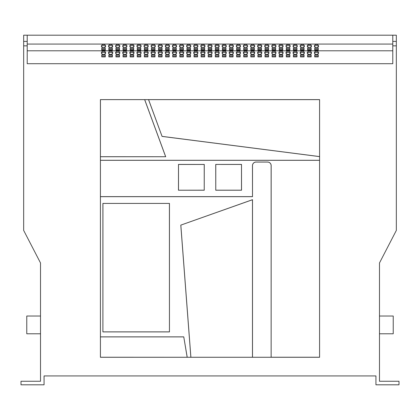 <?xml version="1.0" encoding="UTF-8"?>
<svg xmlns="http://www.w3.org/2000/svg" width="420" height="420" viewBox="0 0 420 420"><rect width="100%" height="100%" fill="white"/><g stroke="black" fill="none" stroke-linecap="round" stroke-linejoin="round"><path stroke-width="0.63" d="M188.706 51.198A2.131 1.633 0 0 0 186.575 52.831A2.131 1.633 0 0 0 188.706 54.458A2.131 1.633 0 0 0 190.832 52.831A2.131 1.633 0 0 0 188.706 51.198M190.701 53.398A2.131 1.633 0 0 0 188.706 52.337A2.131 1.633 0 0 0 186.711 53.398M195.804 51.198A2.131 1.633 0 0 0 193.672 52.831A2.131 1.633 0 0 0 195.804 54.458A2.131 1.633 0 0 0 197.93 52.831A2.131 1.633 0 0 0 195.804 51.198M197.799 53.398A2.131 1.633 0 0 0 195.804 52.337A2.131 1.633 0 0 0 193.809 53.398M174.505 51.198A2.131 1.633 0 0 0 172.379 52.831A2.131 1.633 0 0 0 174.505 54.458A2.131 1.633 0 0 0 176.636 52.831A2.131 1.633 0 0 0 174.505 51.198M176.5 53.398A2.131 1.633 0 0 0 174.505 52.337A2.131 1.633 0 0 0 172.51 53.398M181.608 51.198A2.131 1.633 0 0 0 179.477 52.831A2.131 1.633 0 0 0 181.608 54.458A2.131 1.633 0 0 0 183.734 52.831A2.131 1.633 0 0 0 181.608 51.198M183.603 53.398A2.131 1.633 0 0 0 181.608 52.337A2.131 1.633 0 0 0 179.613 53.398M217.098 51.198A2.131 1.633 0 0 0 214.966 52.831A2.131 1.633 0 0 0 217.098 54.458A2.131 1.633 0 0 0 219.23 52.831A2.131 1.633 0 0 0 217.098 51.198M219.093 53.398A2.131 1.633 0 0 0 217.098 52.337A2.131 1.633 0 0 0 215.103 53.398M224.196 51.198A2.131 1.633 0 0 0 222.07 52.831A2.131 1.633 0 0 0 224.196 54.458A2.131 1.633 0 0 0 226.328 52.831A2.131 1.633 0 0 0 224.196 51.198M226.191 53.398A2.131 1.633 0 0 0 224.196 52.337A2.131 1.633 0 0 0 222.201 53.398M202.902 51.198A2.131 1.633 0 0 0 200.771 52.831A2.131 1.633 0 0 0 202.902 54.458A2.131 1.633 0 0 0 205.034 52.831A2.131 1.633 0 0 0 202.902 51.198M204.897 53.398A2.131 1.633 0 0 0 202.902 52.337A2.131 1.633 0 0 0 200.907 53.398M210 51.198A2.131 1.633 0 0 0 207.869 52.831A2.131 1.633 0 0 0 210 54.458A2.131 1.633 0 0 0 212.132 52.831A2.131 1.633 0 0 0 210 51.198M211.995 53.398A2.131 1.633 0 0 0 210 52.337A2.131 1.633 0 0 0 208.005 53.398M131.917 51.198A2.131 1.633 0 0 0 129.785 52.831A2.131 1.633 0 0 0 131.917 54.458A2.131 1.633 0 0 0 134.043 52.831A2.131 1.633 0 0 0 131.917 51.198M133.912 53.398A2.131 1.633 0 0 0 131.917 52.337A2.131 1.633 0 0 0 129.922 53.398M139.015 51.198A2.131 1.633 0 0 0 136.883 52.831A2.131 1.633 0 0 0 139.015 54.458A2.131 1.633 0 0 0 141.146 52.831A2.131 1.633 0 0 0 139.015 51.198M141.01 53.398A2.131 1.633 0 0 0 139.015 52.337A2.131 1.633 0 0 0 137.02 53.398M117.721 51.198A2.131 1.633 0 0 0 115.589 52.831A2.131 1.633 0 0 0 117.721 54.458A2.131 1.633 0 0 0 119.847 52.831A2.131 1.633 0 0 0 117.721 51.198M119.716 53.398A2.131 1.633 0 0 0 117.721 52.337A2.131 1.633 0 0 0 115.726 53.398M124.819 51.198A2.131 1.633 0 0 0 122.687 52.831A2.131 1.633 0 0 0 124.819 54.458A2.131 1.633 0 0 0 126.945 52.831A2.131 1.633 0 0 0 124.819 51.198M126.814 53.398A2.131 1.633 0 0 0 124.819 52.337A2.131 1.633 0 0 0 122.824 53.398M160.309 51.198A2.131 1.633 0 0 0 158.183 52.831A2.131 1.633 0 0 0 160.309 54.458A2.131 1.633 0 0 0 162.44 52.831A2.131 1.633 0 0 0 160.309 51.198M162.304 53.398A2.131 1.633 0 0 0 160.309 52.337A2.131 1.633 0 0 0 158.314 53.398M167.407 51.198A2.131 1.633 0 0 0 165.28 52.831A2.131 1.633 0 0 0 167.407 54.458A2.131 1.633 0 0 0 169.538 52.831A2.131 1.633 0 0 0 167.407 51.198M169.402 53.398A2.131 1.633 0 0 0 167.407 52.337A2.131 1.633 0 0 0 165.412 53.398M146.113 51.198A2.131 1.633 0 0 0 143.981 52.831A2.131 1.633 0 0 0 146.113 54.458A2.131 1.633 0 0 0 148.244 52.831A2.131 1.633 0 0 0 146.113 51.198M148.108 53.398A2.131 1.633 0 0 0 146.113 52.337A2.131 1.633 0 0 0 144.118 53.398M153.211 51.198A2.131 1.633 0 0 0 151.079 52.831A2.131 1.633 0 0 0 153.211 54.458A2.131 1.633 0 0 0 155.342 52.831A2.131 1.633 0 0 0 153.211 51.198M155.206 53.398A2.131 1.633 0 0 0 153.211 52.337A2.131 1.633 0 0 0 151.216 53.398M302.279 51.198A2.131 1.633 0 0 0 300.153 52.831A2.131 1.633 0 0 0 302.279 54.458A2.131 1.633 0 0 0 304.411 52.831A2.131 1.633 0 0 0 302.279 51.198M304.274 53.398A2.131 1.633 0 0 0 302.279 52.337A2.131 1.633 0 0 0 300.284 53.398M309.382 51.198A2.131 1.633 0 0 0 307.251 52.831A2.131 1.633 0 0 0 309.382 54.458A2.131 1.633 0 0 0 311.509 52.831A2.131 1.633 0 0 0 309.382 51.198M311.377 53.398A2.131 1.633 0 0 0 309.382 52.337A2.131 1.633 0 0 0 307.387 53.398M288.083 51.198A2.131 1.633 0 0 0 285.957 52.831A2.131 1.633 0 0 0 288.083 54.458A2.131 1.633 0 0 0 290.215 52.831A2.131 1.633 0 0 0 288.083 51.198M290.078 53.398A2.131 1.633 0 0 0 288.083 52.337A2.131 1.633 0 0 0 286.088 53.398M295.181 51.198A2.131 1.633 0 0 0 293.055 52.831A2.131 1.633 0 0 0 295.181 54.458A2.131 1.633 0 0 0 297.313 52.831A2.131 1.633 0 0 0 295.181 51.198M297.176 53.398A2.131 1.633 0 0 0 295.181 52.337A2.131 1.633 0 0 0 293.186 53.398M316.481 51.198A2.131 1.633 0 0 0 314.349 52.831A2.131 1.633 0 0 0 316.481 54.458A2.131 1.633 0 0 0 318.607 52.831A2.131 1.633 0 0 0 316.481 51.198M318.476 53.398A2.131 1.633 0 0 0 316.481 52.337A2.131 1.633 0 0 0 314.486 53.398M245.495 51.198A2.131 1.633 0 0 0 243.364 52.831A2.131 1.633 0 0 0 245.495 54.458A2.131 1.633 0 0 0 247.622 52.831A2.131 1.633 0 0 0 245.495 51.198M247.49 53.398A2.131 1.633 0 0 0 245.495 52.337A2.131 1.633 0 0 0 243.5 53.398M252.593 51.198A2.131 1.633 0 0 0 250.462 52.831A2.131 1.633 0 0 0 252.593 54.458A2.131 1.633 0 0 0 254.72 52.831A2.131 1.633 0 0 0 252.593 51.198M254.588 53.398A2.131 1.633 0 0 0 252.593 52.337A2.131 1.633 0 0 0 250.598 53.398M231.294 51.198A2.131 1.633 0 0 0 229.168 52.831A2.131 1.633 0 0 0 231.294 54.458A2.131 1.633 0 0 0 233.425 52.831A2.131 1.633 0 0 0 231.294 51.198M233.289 53.398A2.131 1.633 0 0 0 231.294 52.337A2.131 1.633 0 0 0 229.299 53.398M238.392 51.198A2.131 1.633 0 0 0 236.266 52.831A2.131 1.633 0 0 0 238.392 54.458A2.131 1.633 0 0 0 240.524 52.831A2.131 1.633 0 0 0 238.392 51.198M240.387 53.398A2.131 1.633 0 0 0 238.392 52.337A2.131 1.633 0 0 0 236.397 53.398M273.887 51.198A2.131 1.633 0 0 0 271.756 52.831A2.131 1.633 0 0 0 273.887 54.458A2.131 1.633 0 0 0 276.019 52.831A2.131 1.633 0 0 0 273.887 51.198M275.882 53.398A2.131 1.633 0 0 0 273.887 52.337A2.131 1.633 0 0 0 271.892 53.398M280.985 51.198A2.131 1.633 0 0 0 278.854 52.831A2.131 1.633 0 0 0 280.985 54.458A2.131 1.633 0 0 0 283.117 52.831A2.131 1.633 0 0 0 280.985 51.198M282.98 53.398A2.131 1.633 0 0 0 280.985 52.337A2.131 1.633 0 0 0 278.99 53.398M259.691 51.198A2.131 1.633 0 0 0 257.56 52.831A2.131 1.633 0 0 0 259.691 54.458A2.131 1.633 0 0 0 261.817 52.831A2.131 1.633 0 0 0 259.691 51.198M261.686 53.398A2.131 1.633 0 0 0 259.691 52.337A2.131 1.633 0 0 0 257.696 53.398M266.789 51.198A2.131 1.633 0 0 0 264.658 52.831A2.131 1.633 0 0 0 266.789 54.458A2.131 1.633 0 0 0 268.921 52.831A2.131 1.633 0 0 0 266.789 51.198M268.784 53.398A2.131 1.633 0 0 0 266.789 52.337A2.131 1.633 0 0 0 264.794 53.398M110.617 51.198A2.131 1.633 0 0 0 108.491 52.831A2.131 1.633 0 0 0 110.617 54.458A2.131 1.633 0 0 0 112.749 52.831A2.131 1.633 0 0 0 110.617 51.198M112.613 53.398A2.131 1.633 0 0 0 110.617 52.337A2.131 1.633 0 0 0 108.623 53.398M110.617 44.478A2.131 1.633 0 0 0 108.491 46.111A2.131 1.633 0 0 0 110.617 47.743A2.131 1.633 0 0 0 112.749 46.111A2.131 1.633 0 0 0 110.617 44.478M112.613 46.678A2.131 1.633 0 0 0 110.617 45.617A2.131 1.633 0 0 0 108.623 46.678M103.52 51.198A2.131 1.633 0 0 0 101.393 52.831A2.131 1.633 0 0 0 103.52 54.458A2.131 1.633 0 0 0 105.651 52.831A2.131 1.633 0 0 0 103.52 51.198M105.514 53.398A2.131 1.633 0 0 0 103.52 52.337A2.131 1.633 0 0 0 101.525 53.398M103.52 44.478A2.131 1.633 0 0 0 101.393 46.111A2.131 1.633 0 0 0 103.52 47.743A2.131 1.633 0 0 0 105.651 46.111A2.131 1.633 0 0 0 103.52 44.478M105.514 46.678A2.131 1.633 0 0 0 103.52 45.617A2.131 1.633 0 0 0 101.525 46.678M117.721 44.478A2.131 1.633 0 0 0 115.589 46.111A2.131 1.633 0 0 0 117.721 47.743A2.131 1.633 0 0 0 119.847 46.111A2.131 1.633 0 0 0 117.721 44.478M119.716 46.678A2.131 1.633 0 0 0 117.721 45.617A2.131 1.633 0 0 0 115.726 46.678M124.819 44.478A2.131 1.633 0 0 0 122.687 46.111A2.131 1.633 0 0 0 124.819 47.743A2.131 1.633 0 0 0 126.945 46.111A2.131 1.633 0 0 0 124.819 44.478M126.814 46.678A2.131 1.633 0 0 0 124.819 45.617A2.131 1.633 0 0 0 122.824 46.678M131.917 44.478A2.131 1.633 0 0 0 129.785 46.111A2.131 1.633 0 0 0 131.917 47.743A2.131 1.633 0 0 0 134.043 46.111A2.131 1.633 0 0 0 131.917 44.478M133.912 46.678A2.131 1.633 0 0 0 131.917 45.617A2.131 1.633 0 0 0 129.922 46.678M139.015 44.478A2.131 1.633 0 0 0 136.883 46.111A2.131 1.633 0 0 0 139.015 47.743A2.131 1.633 0 0 0 141.146 46.111A2.131 1.633 0 0 0 139.015 44.478M141.01 46.678A2.131 1.633 0 0 0 139.015 45.617A2.131 1.633 0 0 0 137.02 46.678M146.113 44.478A2.131 1.633 0 0 0 143.981 46.111A2.131 1.633 0 0 0 146.113 47.743A2.131 1.633 0 0 0 148.244 46.111A2.131 1.633 0 0 0 146.113 44.478M148.108 46.678A2.131 1.633 0 0 0 146.113 45.617A2.131 1.633 0 0 0 144.118 46.678M153.211 44.478A2.131 1.633 0 0 0 151.079 46.111A2.131 1.633 0 0 0 153.211 47.743A2.131 1.633 0 0 0 155.342 46.111A2.131 1.633 0 0 0 153.211 44.478M155.206 46.678A2.131 1.633 0 0 0 153.211 45.617A2.131 1.633 0 0 0 151.216 46.678M160.309 44.478A2.131 1.633 0 0 0 158.183 46.111A2.131 1.633 0 0 0 160.309 47.743A2.131 1.633 0 0 0 162.44 46.111A2.131 1.633 0 0 0 160.309 44.478M162.304 46.678A2.131 1.633 0 0 0 160.309 45.617A2.131 1.633 0 0 0 158.314 46.678M167.407 44.478A2.131 1.633 0 0 0 165.28 46.111A2.131 1.633 0 0 0 167.407 47.743A2.131 1.633 0 0 0 169.538 46.111A2.131 1.633 0 0 0 167.407 44.478M169.402 46.678A2.131 1.633 0 0 0 167.407 45.617A2.131 1.633 0 0 0 165.412 46.678M174.505 44.478A2.131 1.633 0 0 0 172.379 46.111A2.131 1.633 0 0 0 174.505 47.743A2.131 1.633 0 0 0 176.636 46.111A2.131 1.633 0 0 0 174.505 44.478M176.5 46.678A2.131 1.633 0 0 0 174.505 45.617A2.131 1.633 0 0 0 172.51 46.678M181.608 44.478A2.131 1.633 0 0 0 179.477 46.111A2.131 1.633 0 0 0 181.608 47.743A2.131 1.633 0 0 0 183.734 46.111A2.131 1.633 0 0 0 181.608 44.478M183.603 46.678A2.131 1.633 0 0 0 181.608 45.617A2.131 1.633 0 0 0 179.613 46.678M188.706 44.478A2.131 1.633 0 0 0 186.575 46.111A2.131 1.633 0 0 0 188.706 47.743A2.131 1.633 0 0 0 190.832 46.111A2.131 1.633 0 0 0 188.706 44.478M190.701 46.678A2.131 1.633 0 0 0 188.706 45.617A2.131 1.633 0 0 0 186.711 46.678M195.804 44.478A2.131 1.633 0 0 0 193.672 46.111A2.131 1.633 0 0 0 195.804 47.743A2.131 1.633 0 0 0 197.93 46.111A2.131 1.633 0 0 0 195.804 44.478M197.799 46.678A2.131 1.633 0 0 0 195.804 45.617A2.131 1.633 0 0 0 193.809 46.678M202.902 44.478A2.131 1.633 0 0 0 200.771 46.111A2.131 1.633 0 0 0 202.902 47.743A2.131 1.633 0 0 0 205.034 46.111A2.131 1.633 0 0 0 202.902 44.478M204.897 46.678A2.131 1.633 0 0 0 202.902 45.617A2.131 1.633 0 0 0 200.907 46.678M210 44.478A2.131 1.633 0 0 0 207.869 46.111A2.131 1.633 0 0 0 210 47.743A2.131 1.633 0 0 0 212.132 46.111A2.131 1.633 0 0 0 210 44.478M211.995 46.678A2.131 1.633 0 0 0 210 45.617A2.131 1.633 0 0 0 208.005 46.678M217.098 44.478A2.131 1.633 0 0 0 214.966 46.111A2.131 1.633 0 0 0 217.098 47.743A2.131 1.633 0 0 0 219.23 46.111A2.131 1.633 0 0 0 217.098 44.478M219.093 46.678A2.131 1.633 0 0 0 217.098 45.617A2.131 1.633 0 0 0 215.103 46.678M224.196 44.478A2.131 1.633 0 0 0 222.07 46.111A2.131 1.633 0 0 0 224.196 47.743A2.131 1.633 0 0 0 226.328 46.111A2.131 1.633 0 0 0 224.196 44.478M226.191 46.678A2.131 1.633 0 0 0 224.196 45.617A2.131 1.633 0 0 0 222.201 46.678M231.294 44.478A2.131 1.633 0 0 0 229.168 46.111A2.131 1.633 0 0 0 231.294 47.743A2.131 1.633 0 0 0 233.425 46.111A2.131 1.633 0 0 0 231.294 44.478M233.289 46.678A2.131 1.633 0 0 0 231.294 45.617A2.131 1.633 0 0 0 229.299 46.678M238.392 44.478A2.131 1.633 0 0 0 236.266 46.111A2.131 1.633 0 0 0 238.392 47.743A2.131 1.633 0 0 0 240.524 46.111A2.131 1.633 0 0 0 238.392 44.478M240.387 46.678A2.131 1.633 0 0 0 238.392 45.617A2.131 1.633 0 0 0 236.397 46.678M245.495 44.478A2.131 1.633 0 0 0 243.364 46.111A2.131 1.633 0 0 0 245.495 47.743A2.131 1.633 0 0 0 247.622 46.111A2.131 1.633 0 0 0 245.495 44.478M247.49 46.678A2.131 1.633 0 0 0 245.495 45.617A2.131 1.633 0 0 0 243.5 46.678M252.593 44.478A2.131 1.633 0 0 0 250.462 46.111A2.131 1.633 0 0 0 252.593 47.743A2.131 1.633 0 0 0 254.72 46.111A2.131 1.633 0 0 0 252.593 44.478M254.588 46.678A2.131 1.633 0 0 0 252.593 45.617A2.131 1.633 0 0 0 250.598 46.678M259.691 44.478A2.131 1.633 0 0 0 257.56 46.111A2.131 1.633 0 0 0 259.691 47.743A2.131 1.633 0 0 0 261.817 46.111A2.131 1.633 0 0 0 259.691 44.478M261.686 46.678A2.131 1.633 0 0 0 259.691 45.617A2.131 1.633 0 0 0 257.696 46.678M266.789 44.478A2.131 1.633 0 0 0 264.658 46.111A2.131 1.633 0 0 0 266.789 47.743A2.131 1.633 0 0 0 268.921 46.111A2.131 1.633 0 0 0 266.789 44.478M268.784 46.678A2.131 1.633 0 0 0 266.789 45.617A2.131 1.633 0 0 0 264.794 46.678M273.887 44.478A2.131 1.633 0 0 0 271.756 46.111A2.131 1.633 0 0 0 273.887 47.743A2.131 1.633 0 0 0 276.019 46.111A2.131 1.633 0 0 0 273.887 44.478M275.882 46.678A2.131 1.633 0 0 0 273.887 45.617A2.131 1.633 0 0 0 271.892 46.678M280.985 44.478A2.131 1.633 0 0 0 278.854 46.111A2.131 1.633 0 0 0 280.985 47.743A2.131 1.633 0 0 0 283.117 46.111A2.131 1.633 0 0 0 280.985 44.478M282.98 46.678A2.131 1.633 0 0 0 280.985 45.617A2.131 1.633 0 0 0 278.99 46.678M288.083 44.478A2.131 1.633 0 0 0 285.957 46.111A2.131 1.633 0 0 0 288.083 47.743A2.131 1.633 0 0 0 290.215 46.111A2.131 1.633 0 0 0 288.083 44.478M290.078 46.678A2.131 1.633 0 0 0 288.083 45.617A2.131 1.633 0 0 0 286.088 46.678M295.181 44.478A2.131 1.633 0 0 0 293.055 46.111A2.131 1.633 0 0 0 295.181 47.743A2.131 1.633 0 0 0 297.313 46.111A2.131 1.633 0 0 0 295.181 44.478M297.176 46.678A2.131 1.633 0 0 0 295.181 45.617A2.131 1.633 0 0 0 293.186 46.678M302.279 44.478A2.131 1.633 0 0 0 300.153 46.111A2.131 1.633 0 0 0 302.279 47.743A2.131 1.633 0 0 0 304.411 46.111A2.131 1.633 0 0 0 302.279 44.478M304.274 46.678A2.131 1.633 0 0 0 302.279 45.617A2.131 1.633 0 0 0 300.284 46.678M309.382 44.478A2.131 1.633 0 0 0 307.251 46.111A2.131 1.633 0 0 0 309.382 47.743A2.131 1.633 0 0 0 311.509 46.111A2.131 1.633 0 0 0 309.382 44.478M311.377 46.678A2.131 1.633 0 0 0 309.382 45.617A2.131 1.633 0 0 0 307.387 46.678M316.481 44.478A2.131 1.633 0 0 0 314.349 46.111A2.131 1.633 0 0 0 316.481 47.743A2.131 1.633 0 0 0 318.607 46.111A2.131 1.633 0 0 0 316.481 44.478M318.476 46.678A2.131 1.633 0 0 0 316.481 45.617A2.131 1.633 0 0 0 314.486 46.678M102.9 203.411L169.449 203.411L169.449 331.894L102.9 331.894L102.9 203.411L169.449 203.411M100.448 357.242L187.204 357.273L183.761 336.861L100.417 336.861L100.417 357.273L252.504 357.273L252.504 199.689L180.794 225.125L190.864 357.273L271.136 357.273L271.136 165.611A3.549 3.549 0 0 0 267.587 162.062L256.053 162.062A3.549 3.549 0 0 0 252.504 165.611L252.504 196.665L100.417 196.665L100.417 357.273M319.552 99.645L100.417 99.619L100.417 160.288L319.583 160.288L319.583 99.619L148.538 99.619L162.073 136.405L319.583 156.613L319.583 99.619M100.448 99.645L100.417 156.734L165.695 156.734L144.679 99.619L100.417 99.619M27.211 41.407L27.211 63.704L392.789 63.704L392.789 45.843L396.338 45.843L396.338 230.407L379.481 262.978L379.481 381.255L399 381.255L399 384.804L375.931 384.804L375.931 375.931L44.069 375.931L44.069 384.804L21 384.804L21 381.255L40.52 381.255L40.52 262.978L23.662 230.407L23.662 41.407L27.211 41.407L27.211 35.196L396.338 35.196L396.338 45.843M27.211 45.843L23.662 45.843M318.255 50.19L318.255 48.148L314.706 48.148L314.706 50.19L318.255 50.19L318.255 49.287L314.706 49.287L314.706 50.19M311.157 50.19L311.157 48.148L307.608 48.148L307.608 50.19L311.157 50.19L311.157 49.287L307.608 49.287L307.608 50.19M304.054 50.19L304.054 48.148L300.505 48.148L300.505 50.19L304.054 50.19L304.054 49.287L300.505 49.287L300.505 50.19M296.956 50.19L296.956 48.148L293.407 48.148L293.407 50.19L296.956 50.19L296.956 49.287L293.407 49.287L293.407 50.19M289.858 50.19L289.858 48.148L286.309 48.148L286.309 50.19L289.858 50.19L289.858 49.287L286.309 49.287L286.309 50.19M282.76 50.19L282.76 48.148L279.211 48.148L279.211 50.19L282.76 50.19L282.76 49.287L279.211 49.287L279.211 50.19M275.662 50.19L275.662 48.148L272.113 48.148L272.113 50.19L275.662 50.19L275.662 49.287L272.113 49.287L272.113 50.19M268.564 50.19L268.564 48.148L265.015 48.148L265.015 50.19L268.564 50.19L268.564 49.287L265.015 49.287L265.015 50.19M261.466 50.19L261.466 48.148L257.917 48.148L257.917 50.19L261.466 50.19L261.466 49.287L257.917 49.287L257.917 50.19M254.368 50.19L254.368 48.148L250.819 48.148L250.819 50.19L254.368 50.19L254.368 49.287L250.819 49.287L250.819 50.19M247.27 50.19L247.27 48.148L243.721 48.148L243.721 50.19L247.27 50.19L247.27 49.287L243.721 49.287L243.721 50.19M240.167 50.19L240.167 48.148L236.618 48.148L236.618 50.19L240.167 50.19L240.167 49.287L236.618 49.287L236.618 50.19M233.069 50.19L233.069 48.148L229.52 48.148L229.52 50.19L233.069 50.19L233.069 49.287L229.52 49.287L229.52 50.19M225.971 50.19L225.971 48.148L222.422 48.148L222.422 50.19L225.971 50.19L225.971 49.287L222.422 49.287L222.422 50.19M218.873 50.19L218.873 48.148L215.323 48.148L215.323 50.19L218.873 50.19L218.873 49.287L215.323 49.287L215.323 50.19M211.775 50.19L211.775 48.148L208.226 48.148L208.226 50.19L211.775 50.19L211.775 49.287L208.226 49.287L208.226 50.19M204.677 50.19L204.677 48.148L201.128 48.148L201.128 50.19L204.677 50.19L204.677 49.287L201.128 49.287L201.128 50.19M197.578 50.19L197.578 48.148L194.03 48.148L194.03 50.19L197.578 50.19L197.578 49.287L194.03 49.287L194.03 50.19M190.481 50.19L190.481 48.148L186.931 48.148L186.931 50.19L190.481 50.19L190.481 49.287L186.931 49.287L186.931 50.19M183.383 50.19L183.383 48.148L179.834 48.148L179.834 50.19L183.383 50.19L183.383 49.287L179.834 49.287L179.834 50.19M176.279 50.19L176.279 48.148L172.73 48.148L172.73 50.19L176.279 50.19L176.279 49.287L172.73 49.287L172.73 50.19M169.181 50.19L169.181 48.148L165.632 48.148L165.632 50.19L169.181 50.19L169.181 49.287L165.632 49.287L165.632 50.19M162.083 50.19L162.083 48.148L158.534 48.148L158.534 50.19L162.083 50.19L162.083 49.287L158.534 49.287L158.534 50.19M154.985 50.19L154.985 48.148L151.436 48.148L151.436 50.19L154.985 50.19L154.985 49.287L151.436 49.287L151.436 50.19M147.887 50.19L147.887 48.148L144.338 48.148L144.338 50.19L147.887 50.19L147.887 49.287L144.338 49.287L144.338 50.19M140.789 50.19L140.789 48.148L137.24 48.148L137.24 50.19L140.789 50.19L140.789 49.287L137.24 49.287L137.24 50.19M133.691 50.19L133.691 48.148L130.142 48.148L130.142 50.19L133.691 50.19L133.691 49.287L130.142 49.287L130.142 50.19M126.593 50.19L126.593 48.148L123.044 48.148L123.044 50.19L126.593 50.19L126.593 49.287L123.044 49.287L123.044 50.19M119.495 50.19L119.495 48.148L115.946 48.148L115.946 50.19L119.495 50.19L119.495 49.287L115.946 49.287L115.946 50.19M396.338 41.407L392.789 41.407L392.789 35.196M392.789 41.407L392.789 45.843M27.211 35.196L23.662 35.196L23.662 41.407M179.834 54.868L179.834 56.905L183.383 56.905L183.383 54.868L179.834 54.868M186.931 54.868L186.931 56.905L190.481 56.905L190.481 54.868L186.931 54.868M165.632 54.868L165.632 56.905L169.181 56.905L169.181 54.868L165.632 54.868M172.73 54.868L172.73 56.905L176.279 56.905L176.279 54.868L172.73 54.868M208.226 54.868L208.226 56.905L211.775 56.905L211.775 54.868L208.226 54.868M215.323 54.868L215.323 56.905L218.873 56.905L218.873 54.868L215.323 54.868M194.03 54.868L194.03 56.905L197.578 56.905L197.578 54.868L194.03 54.868M201.128 54.868L201.128 56.905L204.677 56.905L204.677 54.868L201.128 54.868M123.044 54.868L123.044 56.905L126.593 56.905L126.593 54.868L123.044 54.868M130.142 54.868L130.142 56.905L133.691 56.905L133.691 54.868L130.142 54.868M108.843 54.868L108.843 56.905L112.392 56.905L112.392 54.868L108.843 54.868M115.946 54.868L115.946 56.905L119.495 56.905L119.495 54.868L115.946 54.868M151.436 54.868L151.436 56.905L154.985 56.905L154.985 54.868L151.436 54.868M158.534 54.868L158.534 56.905L162.083 56.905L162.083 54.868L158.534 54.868M137.24 54.868L137.24 56.905L140.789 56.905L140.789 54.868L137.24 54.868M144.338 54.868L144.338 56.905L147.887 56.905L147.887 54.868L144.338 54.868M293.407 54.868L293.407 56.905L296.956 56.905L296.956 54.868L293.407 54.868M300.505 54.868L300.505 56.905L304.054 56.905L304.054 54.868L300.505 54.868M279.211 54.868L279.211 56.905L282.76 56.905L282.76 54.868L279.211 54.868M286.309 54.868L286.309 56.905L289.858 56.905L289.858 54.868L286.309 54.868M314.706 54.868L314.706 56.905L318.255 56.905L318.255 54.868L314.706 54.868M307.608 54.868L307.608 56.905L311.157 56.905L311.157 54.868L307.608 54.868M236.618 54.868L236.618 56.905L240.167 56.905L240.167 54.868L236.618 54.868M243.721 54.868L243.721 56.905L247.27 56.905L247.27 54.868L243.721 54.868M222.422 54.868L222.422 56.905L225.971 56.905L225.971 54.868L222.422 54.868M229.52 54.868L229.52 56.905L233.069 56.905L233.069 54.868L229.52 54.868M265.015 54.868L265.015 56.905L268.564 56.905L268.564 54.868L265.015 54.868M272.113 54.868L272.113 56.905L275.662 56.905L275.662 54.868L272.113 54.868M250.819 54.868L250.819 56.905L254.368 56.905L254.368 54.868L250.819 54.868M257.917 54.868L257.917 56.905L261.466 56.905L261.466 54.868L257.917 54.868M101.745 54.868L101.745 56.905L105.294 56.905L105.294 54.868L101.745 54.868M27.211 50.788L392.789 50.788M108.843 48.148L108.843 50.19L112.392 50.19L112.392 48.148L108.843 48.148M101.745 48.148L101.745 50.19L105.294 50.19L105.294 48.148L101.745 48.148M27.211 44.069L392.789 44.069M105.294 50.19L105.294 49.287L101.745 49.287L101.745 50.19M105.294 56.905L105.294 56.007L101.745 56.007L101.745 56.905M112.392 50.19L112.392 49.287L108.843 49.287L108.843 50.19M261.466 56.905L261.466 56.007L257.917 56.007L257.917 56.905M254.368 56.905L254.368 56.007L250.819 56.007L250.819 56.905M275.662 56.905L275.662 56.007L272.113 56.007L272.113 56.905M268.564 56.905L268.564 56.007L265.015 56.007L265.015 56.905M233.069 56.905L233.069 56.007L229.52 56.007L229.52 56.905M225.971 56.905L225.971 56.007L222.422 56.007L222.422 56.905M247.27 56.905L247.27 56.007L243.721 56.007L243.721 56.905M240.167 56.905L240.167 56.007L236.618 56.007L236.618 56.905M311.157 56.905L311.157 56.007L307.608 56.007L307.608 56.905M318.255 56.905L318.255 56.007L314.706 56.007L314.706 56.905M289.858 56.905L289.858 56.007L286.309 56.007L286.309 56.905M282.76 56.905L282.76 56.007L279.211 56.007L279.211 56.905M304.054 56.905L304.054 56.007L300.505 56.007L300.505 56.905M296.956 56.905L296.956 56.007L293.407 56.007L293.407 56.905M147.887 56.905L147.887 56.007L144.338 56.007L144.338 56.905M140.789 56.905L140.789 56.007L137.24 56.007L137.24 56.905M162.083 56.905L162.083 56.007L158.534 56.007L158.534 56.905M154.985 56.905L154.985 56.007L151.436 56.007L151.436 56.905M119.495 56.905L119.495 56.007L115.946 56.007L115.946 56.905M112.392 56.905L112.392 56.007L108.843 56.007L108.843 56.905M133.691 56.905L133.691 56.007L130.142 56.007L130.142 56.905M126.593 56.905L126.593 56.007L123.044 56.007L123.044 56.905M204.677 56.905L204.677 56.007L201.128 56.007L201.128 56.905M197.578 56.905L197.578 56.007L194.03 56.007L194.03 56.905M218.873 56.905L218.873 56.007L215.323 56.007L215.323 56.905M211.775 56.905L211.775 56.007L208.226 56.007L208.226 56.905M176.279 56.905L176.279 56.007L172.73 56.007L172.73 56.905M169.181 56.905L169.181 56.007L165.632 56.007L165.632 56.905M190.481 56.905L190.481 56.007L186.931 56.007L186.931 56.905M183.383 56.905L183.383 56.007L179.834 56.007L179.834 56.905M100.417 160.288L100.417 196.665L100.417 160.288M252.504 196.665L252.472 165.611A3.581 3.581 0 0 1 256.053 162.031L267.587 162.031A3.581 3.581 0 0 1 271.168 165.611L271.136 357.273L319.583 357.273L319.583 160.288L319.583 357.273M100.448 156.707L165.695 156.734M165.653 156.707L144.659 99.645M148.58 99.645L162.073 136.405M162.099 136.374L319.552 156.581M178.5 190.186L178.5 164.456L204.23 164.456L204.23 190.186L178.469 190.218L178.5 164.456M178.469 164.425L204.23 164.456M204.262 164.425L204.23 190.186M215.77 164.456L215.77 190.186L241.5 190.186L241.5 164.456L215.738 164.425L215.77 190.186M215.738 190.218L241.532 190.218L241.5 164.456M241.532 164.425L215.738 164.425M271.168 357.242L319.552 357.242M100.448 160.314L319.552 160.314M252.472 196.634L100.448 196.634M204.262 190.218L178.469 190.218M252.472 357.242L252.472 199.736L180.794 225.125M180.826 225.146L190.89 357.242M169.417 203.438L169.449 331.894M102.931 203.438L102.9 331.894M102.931 331.863L169.417 331.863M187.168 357.242L183.761 336.861M183.734 336.893L100.448 336.893M379.481 316.034L393.23 316.034L393.23 333.779L379.481 333.779M40.52 333.779L26.77 333.779L26.77 316.034L40.52 316.034"/></g></svg>
